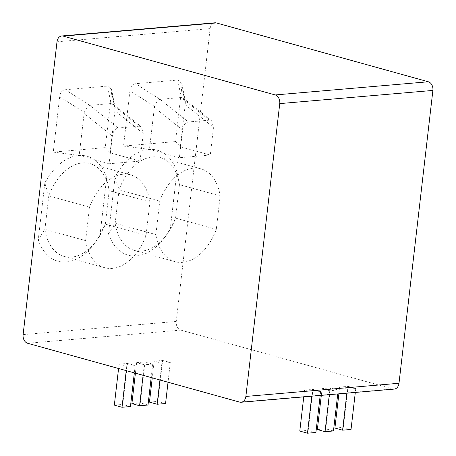 <?xml version="1.0" encoding="UTF-8"?>
<svg xmlns="http://www.w3.org/2000/svg" width="456" height="456" viewBox="0 0 456 456"><rect width="100%" height="100%" fill="white"/><g stroke="black" fill="none" stroke-linecap="round" stroke-linejoin="round"><path stroke-width="0.34" stroke-dasharray="2.28 1.71" d="M394.252 389.082A7.336 5.426 85.1 0 1 392.798 388.945L180.798 330.11A7.336 5.426 85.1 0 1 176.25 321.452L210.13 28.614A7.336 5.426 85.1 0 1 214.884 22.8M129.926 90.71L123.519 146.051L149.42 149.408L154.499 106.413C156.784 101.625 158.631 99.26 160.027 99.334L135.546 83.687C132.491 84.075 130.615 86.412 129.926 90.71L154.499 106.413M177.817 80.051L181.157 97.516L209.452 120.162L211.635 120.834L213.493 127.355L210.284 155.063L180.331 146.752L175.503 141.582L181.904 86.235L181.841 83.431L177.817 80.051L135.546 83.687M175.503 141.582L123.519 146.051M176.894 171.655L170.327 228.405A54.475 35.346 105.5 0 1 164.131 238.169A54.475 35.346 105.5 0 1 108.511 233.723L115.077 176.974A54.475 35.346 105.5 0 1 176.894 171.655L179.453 184.64L175.577 218.099L170.327 228.405M59.679 96.746L53.278 152.093L79.173 155.45L84.252 112.455L59.679 96.746C60.369 92.454 62.244 90.117 65.299 89.729L107.57 86.093L110.973 103.552L113.401 104.475L115.077 107.325L114.946 110.745L143.247 133.397L140.038 161.105L109.132 163.761L112.336 136.053C113.077 131.408 115.015 128.729 118.138 128.016L89.781 105.376C88.384 105.302 86.537 107.667 84.252 112.455M140.038 161.105L110.084 152.788L105.256 147.619L111.663 92.277L111.595 89.473L107.57 86.093M105.256 147.619L53.278 152.093M106.647 177.697L100.081 234.447A54.475 35.346 105.5 0 1 93.89 244.211A54.475 35.346 105.5 0 1 38.264 239.765L44.831 183.016A54.475 35.346 105.5 0 1 106.647 177.697L109.206 190.682L105.336 224.141L100.081 234.447M348.088 386.369L355.765 388.501L347.335 389.224L339.657 387.093L348.088 386.369L343.345 427.323L351.029 429.455M330.526 387.879L338.204 390.011L329.773 390.735L322.096 388.603L330.526 387.879L325.783 428.834L333.467 430.966M312.964 389.39L320.642 391.522L312.212 392.245L304.534 390.114L312.964 389.39L308.222 430.344L315.905 432.476M162.621 360.434L170.305 362.566L161.874 363.289L154.196 361.158L162.621 360.434L157.884 401.388L165.568 403.52M145.059 361.944L152.743 364.076L144.313 364.8L136.635 362.668L145.059 361.944L140.323 402.899L148.006 405.031M127.503 363.455L135.181 365.587L126.751 366.31L119.073 364.179L127.503 363.455L122.761 404.409L130.444 406.541M355.765 388.501L355.309 392.434M339.657 387.093L338.876 393.847M334.915 428.047L343.345 427.323M347.335 389.224L346.879 393.157M317.353 429.558L325.783 428.834M299.791 431.068L308.222 430.344M338.204 390.011L337.748 393.944M322.096 388.603L321.315 395.358M329.773 390.735L329.317 394.668M320.642 391.522L320.186 395.455M304.534 390.114L303.753 396.868M312.212 392.245L311.756 396.178M170.305 362.566L168.03 382.236M154.196 361.158L152.264 377.859M149.454 402.112L157.884 401.388M161.874 363.289L159.942 379.99M131.892 403.623L140.323 402.899M114.331 405.133L122.761 404.409M152.743 364.076L151.181 377.557M136.635 362.668L135.415 373.185M144.313 364.8L143.099 375.317M135.181 365.587L134.338 372.883M119.073 364.179L118.571 368.505M126.751 366.31L126.249 370.637M149.42 149.408L179.379 157.719L182.582 130.011C183.323 125.366 185.256 122.687 188.379 121.974L160.027 99.334M209.452 120.162L188.379 121.974M210.284 155.063L179.379 157.719M180.331 146.752L185.324 103.763L185.318 101.283L183.648 98.433L211.635 120.834M181.22 97.51L183.648 98.433M181.157 97.516L160.084 99.328M108.511 233.723L115.168 223.297L119.039 189.833L115.077 176.974M159.748 201.136L119.039 189.833A48.188 31.27 -74.5 0 1 160.198 157.537A48.188 31.27 -74.5 0 1 179.453 184.64L220.162 195.937L216.286 229.402A48.188 31.27 -74.5 0 1 175.132 261.698A48.188 31.27 -74.5 0 1 155.878 234.595L159.748 201.136A48.188 31.27 -74.5 0 1 200.908 168.834A48.188 31.27 -74.5 0 1 220.162 195.937M216.286 229.402L175.577 218.099A48.188 31.27 -74.5 0 1 166.269 235.353A48.188 31.27 -74.5 0 1 134.423 250.401A48.188 31.27 -74.5 0 1 115.168 223.297L155.878 234.595M79.173 155.45L109.132 163.761M110.973 103.552L139.211 126.204L141.388 126.876L143.247 133.397M139.211 126.204L118.138 128.016M110.084 152.788L114.946 110.745M110.911 103.552L89.838 105.364M38.264 239.765L44.922 229.339L48.792 195.875L44.831 183.016M89.501 207.172L48.792 195.875A48.188 31.27 -74.5 0 1 89.952 163.573A48.188 31.27 -74.5 0 1 109.206 190.682L149.916 201.98L146.045 235.438A48.188 31.27 -74.5 0 1 104.886 267.74A48.188 31.27 -74.5 0 1 85.631 240.637L89.501 207.172A48.188 31.27 -74.5 0 1 130.661 174.87A48.188 31.27 -74.5 0 1 149.916 201.98M146.045 235.438L105.336 224.141A48.188 31.27 -74.5 0 1 96.022 241.395A48.188 31.27 -74.5 0 1 64.176 256.443A48.188 31.27 -74.5 0 1 44.922 229.339L85.631 240.637M210.13 28.614L57 41.781M23.113 334.618L176.25 321.452M27.662 343.277L180.798 330.11M239.662 402.112L392.798 388.945M182.582 130.011L154.288 107.365M185.193 104.703L213.493 127.355M181.904 86.235L185.324 103.763M112.336 136.053L84.041 113.407M111.663 92.277L115.077 109.805M89.781 105.376L65.299 89.729M181.841 83.431L185.318 101.283M166.269 235.353L164.131 238.169M175.132 261.698L134.423 250.401M200.908 168.834L160.198 157.537M113.401 104.475L141.388 126.876M111.595 89.473L115.077 107.325M96.022 241.395L93.89 244.211M104.886 267.74L64.176 256.443M130.661 174.87L89.952 163.573"/><path stroke-width="0.68" d="M245.869 396.441L279.75 103.603A7.336 5.426 -94.9 0 0 275.202 94.945L63.202 36.109A7.336 5.426 -94.9 0 0 61.748 35.967A7.336 5.426 -94.9 0 0 57 41.781L23.113 334.618A7.336 5.426 -94.9 0 0 27.662 343.277L239.662 402.112A7.336 5.426 -94.9 0 0 241.116 402.255A7.336 5.426 -94.9 0 0 245.869 396.441L399 383.268A7.336 5.426 85.1 0 1 394.252 389.082L241.116 402.255M61.748 35.967L214.884 22.8A7.336 5.426 85.1 0 1 216.338 22.937L428.338 81.772A7.336 5.426 85.1 0 1 432.887 90.43L399 383.268M355.309 392.434L351.029 429.455L342.598 430.179L334.915 428.047L338.876 393.847M346.879 393.157L342.598 430.179M337.748 393.944L333.467 430.966L325.037 431.689L317.353 429.558L321.315 395.358M320.186 395.455L315.905 432.476L307.475 433.2L299.791 431.068L303.753 396.868M329.317 394.668L325.037 431.689M311.756 396.178L307.475 433.2M168.03 382.236L165.568 403.52L157.138 404.244L149.454 402.112L152.264 377.859M159.942 379.99L157.138 404.244M151.181 377.557L148.006 405.031L139.576 405.754L131.892 403.623L135.415 373.185M134.338 372.883L130.444 406.541L122.014 407.265L114.331 405.133L118.571 368.505M143.099 375.317L139.576 405.754M126.249 370.637L122.014 407.265M63.202 36.109L216.338 22.937M279.75 103.603L432.887 90.43M275.202 94.945L428.338 81.772"/></g></svg>
